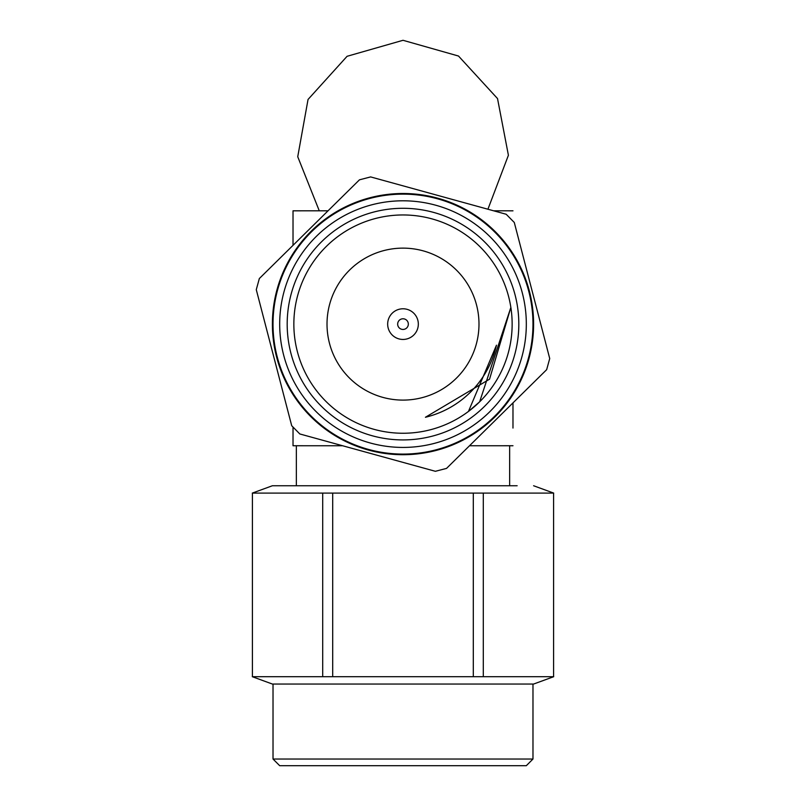 <?xml version="1.0" encoding="UTF-8"?>
<svg xmlns="http://www.w3.org/2000/svg" width="806" height="806" viewBox="0 0 806 806"><rect width="100%" height="100%" fill="white"/><g stroke="black" fill="none" stroke-linecap="round" stroke-linejoin="round"><path stroke-width="1.21" d="M407.342 321.02A5.33 5.33 0 0 1 403.504 329.422A5.33 5.33 0 0 1 398.154 321.886A5.33 5.33 0 0 1 407.342 321.02M415.493 315.227A15.334 15.334 0 0 1 404.451 339.376A15.334 15.334 0 0 1 389.056 317.735A15.334 15.334 0 0 1 415.493 315.227M370.629 176.917L506.178 214.255L514.288 222.476L549.722 358.539L546.659 369.672L446.544 468.397L435.371 471.298L299.822 433.96L291.712 425.739L256.278 289.676L259.341 278.544L359.456 179.829L370.629 176.917M403 248.127A75.986 75.986 0 0 1 478.986 324.113A75.986 75.986 0 0 1 403 400.098A75.986 75.986 0 0 1 327.014 324.113A75.986 75.986 0 0 1 403 248.127M437.517 198.8A129.978 129.978 0 0 1 494.259 416.662A129.978 129.978 0 0 1 277.214 356.867A129.978 129.978 0 0 1 437.517 198.8M435.754 205.228A123.308 123.308 0 0 1 489.585 411.916A123.308 123.308 0 0 1 283.672 355.184A123.308 123.308 0 0 1 435.754 205.228M433.759 212.452A115.812 115.812 0 0 1 484.315 406.577A115.812 115.812 0 0 1 290.926 353.3A115.812 115.812 0 0 1 433.759 212.452M425.427 417.266A95.813 95.813 0 0 0 496.466 345.21L468.457 411.453L479.63 401.831L510.863 307.388L489.554 379.173L425.427 417.266M431.986 218.879A109.153 109.153 0 0 1 479.63 401.831A109.153 109.153 0 0 1 297.374 351.618A109.153 109.153 0 0 1 431.986 218.879M510.863 307.388L479.63 401.831L468.457 411.453M293.021 427.069L293.021 445.738L342.631 445.758M328.052 210.799L293.021 210.819L293.021 245.336M512.979 210.819L493.615 210.799M512.979 428.067L512.979 402.879M512.979 445.738L469.505 445.758M322.702 493.101L252.399 493.101L252.399 676.697L322.702 676.697L322.702 493.101L332.697 493.101L332.697 676.697L473.303 676.697L473.303 493.101L483.298 493.101L483.298 676.697L553.601 676.697L553.601 493.101L483.298 493.101M483.298 676.697L473.303 676.697M473.303 493.101L332.697 493.101M332.697 676.697L322.702 676.697M553.712 676.697L533.602 684.052L272.398 684.052L252.288 676.697M517.15 485.746L272.398 485.746L517.15 485.746M403 684.052L532.978 684.052L532.978 759.03L273.022 759.03L273.022 684.052M273.022 759.03L279.692 765.7L526.308 765.7L532.978 759.03M319.267 210.799L297.736 156.737L308.043 99.46L347.074 56.299L403 40.3M487.922 209.228L508.405 155.266L497.524 98.574L458.503 56.037L403.03 40.3M368.312 450.02A130.602 130.602 0 0 0 529.391 291.198A130.602 130.602 0 0 0 311.297 231.11A130.602 130.602 0 0 0 368.312 450.02M509.644 485.746L509.644 445.758M296.356 485.746L296.356 445.758M252.288 493.101L272.398 485.746M553.712 493.101L533.602 485.746"/></g></svg>
